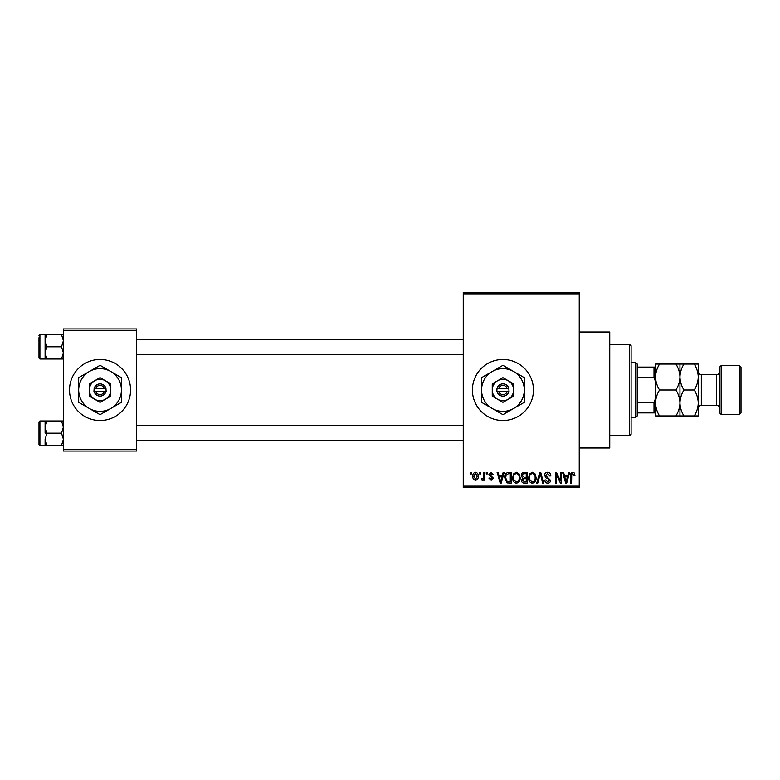 <?xml version="1.0" encoding="UTF-8"?>
<svg xmlns="http://www.w3.org/2000/svg" width="780" height="780" viewBox="0 0 780 780"><rect width="100%" height="100%" fill="white"/><g stroke="black" fill="none" stroke-linecap="round" stroke-linejoin="round"><path stroke-width="1.17" d="M502.934 359.482A30.517 30.517 0 0 0 472.407 390A30.517 30.517 0 0 0 502.934 420.517A30.517 30.517 0 0 0 533.452 390A30.517 30.517 0 0 0 502.934 359.482M579.238 332.007L609.755 332.007L609.755 447.993L579.238 447.993M100.045 359.482A30.517 30.517 0 0 0 69.517 390A30.517 30.517 0 0 0 100.045 420.517A30.517 30.517 0 0 0 130.562 390A30.517 30.517 0 0 0 100.045 359.482M479.622 473.938L479.622 472.407L480.597 472.407L480.597 473.938L479.622 473.938M483.512 476.434L483.512 472.407L484.477 472.407L484.477 480.178L483.512 480.178L483.512 478.94L482.352 480.314L481.426 479.905L481.709 478.793L483.327 478.023L483.512 476.434M486.281 473.938L486.281 472.407L487.256 472.407L487.256 473.938L486.281 473.938M488.777 474.776L491.127 472.27L493.496 474.767L492.521 474.903L491.059 473.382L489.752 474.581L493.36 478.101L491.166 480.314L488.914 478.101L489.889 477.955L491.137 479.203L492.385 478.257L488.777 474.776M502.32 475.595L503.158 472.407L504.182 472.407L501.228 483.093L500.204 483.093L497.104 472.407L498.118 472.407L498.966 475.595L502.32 475.595M516.389 472.27L519.178 473.947L520.133 477.613C520.348 480.636 519.09 482.508 516.38 483.229C513.718 482.527 512.48 480.704 512.645 477.74L513.611 473.899L516.389 472.27M532.34 472.27L535.129 473.947L536.084 477.613C536.299 480.636 535.051 482.508 532.34 483.229C529.678 482.527 528.431 480.704 528.596 477.74L529.562 473.899L532.34 472.27M572.832 472.27L574.353 473.021L574.938 475.595L573.963 475.741L572.783 473.519L571.74 474.328L571.603 483.093L570.629 483.093L570.629 475.839C570.394 473.899 571.126 472.7 572.832 472.27M463.252 486.145L579.238 486.145L579.238 487.666L463.252 487.666L463.252 292.334L579.238 292.334L579.238 293.855L463.252 293.855M579.238 486.145L579.238 293.855M567.801 475.595L568.639 472.407L569.663 472.407L566.709 483.093L565.685 483.093L562.585 472.407L563.599 472.407L564.447 475.595L567.801 475.595M560.508 480.958L560.508 472.407L561.473 472.407L561.473 483.093L560.44 483.093L556.345 474.523L556.345 483.093L555.37 483.093L555.37 472.407L556.413 472.407L560.508 480.958M544.547 475.371C544.654 473.431 545.668 472.397 547.579 472.27C549.676 472.495 550.748 473.704 550.797 475.878L549.822 476.014L547.492 473.519L545.522 475.351L550.514 480.305C550.446 482.108 549.529 483.083 547.755 483.229C545.864 483.044 544.889 481.981 544.83 480.041L545.795 479.905L547.726 481.981L549.549 480.265L549.237 479.183L546.029 477.906L544.547 475.371M536.737 483.093L539.789 472.407L540.735 472.407L543.611 483.093L542.607 483.093L540.316 473.655L537.751 483.093L536.737 483.093M521.245 475.546C521.264 473.538 522.249 472.495 524.199 472.407L527.212 472.407L527.212 483.093L524.189 483.093C522.493 483.025 521.606 482.128 521.518 480.402L522.571 478.169L521.245 475.546M504.738 477.808C504.475 474.767 505.703 472.973 508.404 472.407L511.251 472.407L511.251 483.093L507 482.898L504.738 477.808M472.826 476.375C472.641 474.142 473.538 472.777 475.527 472.27C477.497 472.768 478.394 474.113 478.238 476.297C478.403 478.481 477.497 479.827 475.527 480.314C473.587 479.837 472.69 478.52 472.826 476.375M470.467 473.938L470.467 472.407L471.442 472.407L471.442 473.938L470.467 473.938M63.414 328.955L136.666 328.955L136.666 330.486L63.414 330.486L63.414 328.955M136.666 449.514L136.666 451.045L63.414 451.045L63.414 449.514L136.666 449.514L136.666 330.486M63.414 449.514L63.414 330.486M566.572 479.953L567.479 476.853L564.779 476.853L566.124 481.981L566.572 479.953M532.331 481.981C534.407 481.406 535.343 479.944 535.119 477.594C535.246 475.4 534.329 474.035 532.35 473.519C530.322 474.074 529.386 475.488 529.571 477.769L529.981 480.188L532.331 481.981M526.237 481.845L526.237 478.647L523.399 478.754L522.493 480.226L524.55 481.845L526.237 481.845M526.237 477.399L526.237 473.655L523.175 473.791L522.21 475.537L524.326 477.399L526.237 477.399M516.38 481.981C518.456 481.406 519.383 479.944 519.158 477.594C519.295 475.4 518.368 474.035 516.399 473.519C514.361 474.074 513.435 475.488 513.611 477.769L514.03 480.188L516.38 481.981M510.286 481.845L510.286 473.655L508.541 473.655L506.093 475.215L505.703 477.828L507.175 481.63L510.286 481.845M501.092 479.953L501.998 476.853L499.288 476.853L500.643 481.981L501.092 479.953M475.556 479.203L477.262 476.297L475.507 473.382L473.791 476.297L475.556 479.203M629.596 435.786L629.596 344.214L631.117 345.745L631.117 434.255L629.596 435.786L609.755 435.786M629.596 344.214L609.755 344.214M45.103 427.079L45.103 433.192L45.103 427.079L46.995 420.976L45.103 420.976L45.103 427.079L46.995 433.192L61.532 433.192L63.414 439.296L61.532 445.399L46.995 445.399L45.103 439.296L46.995 433.192M39.916 445.399L39 444.483L39 421.892L39.916 420.976L39.916 445.399L46.995 445.399M63.414 420.976L61.532 420.976L63.414 427.079L61.532 433.192M61.532 420.976L46.995 420.976M61.532 445.399L63.414 445.399M45.103 439.296L45.103 445.399M635.7 362.534L637.231 364.055L637.231 415.945L635.7 417.466L635.7 362.534L631.117 362.534M637.231 367.107L655.541 367.107M637.231 402.207L654.01 402.207L655.541 398.492M655.541 381.508L654.01 377.793L654.01 367.107M637.231 377.793L654.01 377.793M655.541 412.893L654.01 412.893L654.01 402.207M637.231 412.893L654.01 412.893M63.414 334.601L61.532 334.601L63.414 340.704L61.532 346.808L63.414 352.921L61.532 359.024L46.995 359.024L45.103 352.921L45.103 340.704L46.995 334.601L45.103 334.601L45.103 352.921L46.995 346.808L45.103 340.704M45.103 334.601L39.916 334.601L39.916 359.024L39 358.108L39 337.652M61.532 334.601L46.995 334.601M61.532 346.808L46.995 346.808M61.532 359.024L63.414 359.024M45.103 352.921L45.103 359.024L46.995 359.024M719.638 412.893L719.638 367.107L721.159 365.586L721.159 414.414L719.638 412.893M739.469 365.586L741 367.107L741 412.893L739.469 414.414L739.469 365.586L721.159 365.586M719.638 371.69A3.052 3.052 0 0 1 716.586 374.741L701.317 374.741A3.052 3.052 0 0 1 698.266 371.69M719.638 408.31A3.052 3.052 0 0 0 716.586 405.259L701.317 405.259A3.052 3.052 0 0 0 698.266 408.31M739.469 414.414L721.159 414.414M659.548 390C657.043 385.964 655.707 381.635 655.541 377.032C655.688 372.469 657.033 368.15 659.548 364.055L655.541 364.055L655.541 402.968C655.688 398.414 657.033 394.095 659.548 390L675.938 390C678.454 394.036 679.789 398.365 679.955 402.968C679.799 407.531 678.463 411.85 675.938 415.945L659.548 415.945C657.043 411.908 655.707 407.579 655.541 402.968L655.541 415.945L659.548 415.945M679.955 364.055L679.955 377.032C680.111 372.469 681.447 368.15 683.972 364.055L675.938 364.055C678.454 368.092 679.789 372.421 679.955 377.032C679.799 381.586 678.463 385.905 675.938 390M675.938 364.055L659.548 364.055M675.938 415.945L683.972 415.945C681.457 411.908 680.121 407.579 679.955 402.968L679.955 415.945M679.955 377.032L679.955 402.968C680.111 398.414 681.447 394.095 683.972 390C681.457 385.964 680.121 381.635 679.955 377.032M694.258 415.945C696.774 411.85 698.12 407.531 698.266 402.968C698.1 398.365 696.764 394.036 694.258 390C696.774 385.905 698.12 381.586 698.266 377.032C698.1 372.421 696.764 368.092 694.258 364.055L698.266 364.055L698.266 415.945L683.972 415.945M694.258 390L683.972 390M694.258 364.055L683.972 364.055M498.615 391.531L509.038 391.531L508.843 388.469A6.103 6.103 0 0 0 497.016 388.469L496.831 391.531L498.615 391.531A4.583 4.583 0 0 0 507.244 391.531M497.016 391.531A6.103 6.103 0 0 0 508.843 391.531M513.611 383.828L502.934 377.666L492.248 383.828L492.248 396.172L502.934 402.334L513.611 396.172L513.611 383.828M502.934 377.666L492.248 383.828L492.248 390A10.686 10.686 0 0 0 497.591 399.253L502.934 402.334L508.267 399.253A10.686 10.686 0 0 0 508.267 380.747A10.686 10.686 0 0 0 492.248 390M510.832 397.771L513.611 396.172M513.611 408.505A21.362 21.362 0 0 0 513.611 371.494A21.362 21.362 0 0 0 481.562 390A21.362 21.362 0 0 0 513.611 408.505L524.297 402.334L524.297 377.666L502.934 365.332L481.562 377.666L481.562 402.334L502.934 414.668L513.611 408.505M497.591 399.253A10.686 10.686 0 0 0 508.267 399.253M508.843 388.469L497.016 388.469M507.244 388.469A4.583 4.583 0 0 0 498.615 388.469M95.726 391.531L106.148 391.531L105.953 388.469A6.103 6.103 0 0 0 94.136 388.469L93.941 391.531L95.726 391.531A4.583 4.583 0 0 0 104.364 391.531M94.136 391.531A6.103 6.103 0 0 0 105.953 391.531M110.731 383.828L100.045 377.666L89.359 383.828L89.359 396.172L100.045 402.334L110.731 396.172L110.731 383.828M100.045 377.666L89.359 383.828L89.359 390A10.686 10.686 0 0 0 94.702 399.253L100.045 402.334L105.388 399.253A10.686 10.686 0 0 0 105.388 380.747A10.686 10.686 0 0 0 89.359 390M107.942 397.771L110.731 396.172M110.731 408.505A21.362 21.362 0 0 0 110.731 371.494A21.362 21.362 0 0 0 78.683 390A21.362 21.362 0 0 0 110.731 408.505L121.407 402.334L121.407 377.666L100.045 365.332L78.683 377.666L78.683 402.334L100.045 414.668L110.731 408.505M94.702 399.253A10.686 10.686 0 0 0 105.388 399.253M105.953 388.469L94.136 388.469M104.364 388.469A4.583 4.583 0 0 0 95.726 388.469M716.586 405.259L716.586 374.741M701.317 374.741L701.317 405.259M39.916 420.976L45.103 420.976M463.252 440.817L136.666 440.817M463.252 425.558L136.666 425.558M136.666 339.183L463.252 339.183M136.666 354.442L463.252 354.442M635.7 417.466L631.117 417.466M39.916 359.024L45.103 359.024M39.916 334.601L39 335.517L39.916 334.601"/></g></svg>
